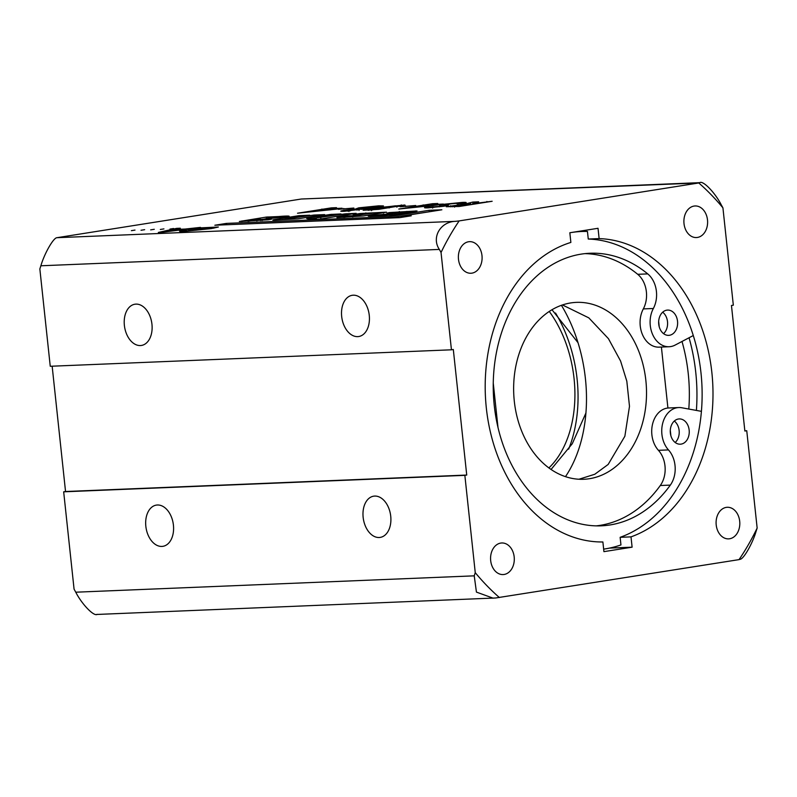 <?xml version="1.0" encoding="UTF-8"?>
<svg xmlns="http://www.w3.org/2000/svg" width="797" height="797" viewBox="0 0 797 797"><rect width="100%" height="100%" fill="white"/><g stroke="black" fill="none" stroke-linecap="round" stroke-linejoin="round"><path stroke-width="1.2" d="M514.304 401.24A88.527 66.4 87.6 0 0 583.713 479.276A88.527 66.4 87.6 0 0 645.849 380.408A88.527 66.4 87.6 0 0 576.45 302.372A88.527 66.4 87.6 0 0 514.304 401.24M578.951 479.246L594.791 474.255L608.161 464.452L624.868 436.248L629.491 406.321L626.821 381.195L620.574 361.011L608.44 338.675L588.804 317.864L562.463 304.952M498.005 427.551L493.263 383.178M658.671 321.49L659.239 326.86M661.4 347.044L667.916 408.024M670.297 430.33L670.875 435.7M631.005 536.869A151.769 113.832 87.6 0 0 711.851 372.418A151.769 113.832 87.6 0 0 599.125 238.602L598.029 228.291L569.835 232.754L570.871 242.427A151.769 113.832 87.6 0 0 486.339 408.114A151.769 113.832 87.6 0 0 602.881 541.97L603.917 551.644L632.111 547.18L631.005 536.869L620.136 537.317L620.953 544.929A159.35 119.52 -92.4 0 1 605.132 548.904A159.35 119.52 -92.4 0 1 603.648 549.123M569.835 232.764A159.35 119.52 -92.4 0 1 571.319 232.525A159.35 119.52 -92.4 0 1 581.69 231.489A159.35 119.52 -92.4 0 1 587.449 231.439L588.266 239.04L599.125 238.602M668.464 449.916A24.03 18.022 -92.4 0 1 662.377 424.652A24.03 18.022 -92.4 0 1 677.211 407.705A24.03 18.022 -92.4 0 1 678.775 407.546L668.753 407.964A24.03 18.022 87.6 0 0 667.189 408.114A24.03 18.022 87.6 0 0 652.344 425.07A24.03 18.022 87.6 0 0 658.432 450.325L668.464 449.916A24.03 18.022 -92.4 0 1 670.327 485.104A136.407 102.305 -92.4 0 1 610.074 524.944A136.407 102.305 -92.4 0 1 601.197 525.831A136.407 102.305 -92.4 0 1 493.732 399.676A136.407 102.305 -92.4 0 1 581.133 254.133A136.407 102.305 -92.4 0 1 590.009 253.257A136.407 102.305 -92.4 0 1 647.752 273.899A24.03 18.022 -92.4 0 1 653.351 308.499L643.318 308.907A24.03 18.022 87.6 0 0 642.342 334.312A24.03 18.022 87.6 0 0 659.089 347.143L669.121 346.735A24.03 18.022 -92.4 0 1 652.374 333.893A24.03 18.022 -92.4 0 1 653.351 308.499M658.432 450.325A24.03 18.022 -92.4 0 1 660.295 485.512A136.407 102.305 -92.4 0 1 600.051 525.362A136.407 102.305 -92.4 0 1 596.176 525.871M678.775 407.546A24.03 18.022 -92.4 0 1 681.794 407.765L701.41 411.342M666.79 310.163A12.642 9.484 -92.4 0 1 667.617 310.083A12.642 9.484 -92.4 0 1 677.58 321.779A12.642 9.484 -92.4 0 1 669.47 335.278A12.642 9.484 -92.4 0 1 668.653 335.358A12.642 9.484 -92.4 0 1 658.691 323.662A12.642 9.484 -92.4 0 1 666.79 310.163M662.676 312.205A12.642 9.484 -92.4 0 1 663.562 333.654M678.426 419.003A12.642 9.484 -92.4 0 1 679.243 418.923A12.642 9.484 -92.4 0 1 689.206 430.619A12.642 9.484 -92.4 0 1 681.106 444.118A12.642 9.484 -92.4 0 1 680.279 444.198A12.642 9.484 -92.4 0 1 670.317 432.502A12.642 9.484 -92.4 0 1 678.426 419.003M674.312 421.045A12.642 9.484 -92.4 0 1 675.189 442.484M584.998 253.625A136.407 102.305 -92.4 0 1 637.72 274.307A24.03 18.022 -92.4 0 1 643.318 308.907M693.31 335.527L675.089 345.101A24.03 18.022 -92.4 0 1 669.121 346.735M548.874 467.939A101.179 66.669 -99 0 0 549.272 311.458M568.64 449.159A113.871 75.028 -99 0 0 555.519 313.022M561.427 305.321A126.474 83.336 81 0 1 565.471 476.666M379.85 215.349L392.483 213.825L379.85 215.349M255.847 219.992L288.663 216.535A15.173 0.877 -6.1 0 0 289.152 216.256A15.173 0.877 -6.1 0 0 278.621 216.545L266.308 217.083L239.339 221.496L268.27 219.773L271.528 219.175L262.293 219.554L251.493 220.769L255.847 219.992M471.914 273.152A15.81 11.855 87.6 0 0 482.046 256.285A15.81 11.855 87.6 0 0 469.582 241.66A15.81 11.855 87.6 0 0 468.556 241.76A15.81 11.855 87.6 0 0 458.424 258.627A15.81 11.855 87.6 0 0 470.878 273.251A15.81 11.855 87.6 0 0 471.914 273.152M697.425 237.446A15.81 11.855 87.6 0 0 707.557 220.58A15.81 11.855 87.6 0 0 695.104 205.965A15.81 11.855 87.6 0 0 694.077 206.064A15.81 11.855 87.6 0 0 683.946 222.931A15.81 11.855 87.6 0 0 696.399 237.556A15.81 11.855 87.6 0 0 697.425 237.446M729.634 538.762A15.81 11.855 87.6 0 0 739.755 521.896A15.81 11.855 87.6 0 0 727.302 507.281A15.81 11.855 87.6 0 0 726.276 507.38A15.81 11.855 87.6 0 0 716.144 524.247A15.81 11.855 87.6 0 0 728.597 538.872A15.81 11.855 87.6 0 0 729.634 538.762M504.112 574.468A15.81 11.855 87.6 0 0 514.244 557.601A15.81 11.855 87.6 0 0 501.791 542.976A15.81 11.855 87.6 0 0 500.755 543.076A15.81 11.855 87.6 0 0 490.623 559.942A15.81 11.855 87.6 0 0 503.086 574.567A15.81 11.855 87.6 0 0 504.112 574.468M161.841 546.423A20.871 13.748 -99 0 0 162.897 546.324A20.871 13.748 -99 0 0 173.328 524.356A20.871 13.748 -99 0 0 157.417 504.999A20.871 13.748 -99 0 0 156.371 505.099A20.871 13.748 -99 0 0 145.931 527.066A20.871 13.748 -99 0 0 161.841 546.423M379.153 537.507A20.871 13.748 -99 0 0 380.199 537.397A20.871 13.748 -99 0 0 390.64 515.43A20.871 13.748 -99 0 0 374.729 496.073A20.871 13.748 -99 0 0 373.673 496.172A20.871 13.748 -99 0 0 363.243 518.15A20.871 13.748 -99 0 0 379.153 537.507M552.012 309.744L578.024 342.71M585.925 413.005L572.266 443.74L551.046 469.483M140.382 345.549A20.871 13.748 -99 0 0 141.428 345.45A20.871 13.748 -99 0 0 151.858 323.472A20.871 13.748 -99 0 0 135.948 304.115A20.871 13.748 -99 0 0 134.902 304.225A20.871 13.748 -99 0 0 124.471 326.192A20.871 13.748 -99 0 0 140.382 345.549M357.684 336.623A20.871 13.748 -99 0 0 358.74 336.523A20.871 13.748 -99 0 0 369.17 314.556A20.871 13.748 -99 0 0 353.26 295.199A20.871 13.748 -99 0 0 352.214 295.298A20.871 13.748 -99 0 0 341.774 317.276A20.871 13.748 -99 0 0 357.684 336.623M353.858 208.037L338.257 209.322L353.858 208.037M378.734 209.352L363.163 210.239L374.082 208.047L404.956 205.018L378.734 209.352M437.423 205.008L398.789 209.053L432.522 203.713L437.772 203.504L431.028 204.57L443.401 204.062L437.423 205.008M492.147 201.272L459.261 206.473L446.28 206.732L464.581 204.162L472.84 202.059L478.678 201.82L472.561 203.753L492.147 201.272M131.385 230.662L135.002 230.084L131.385 230.662M150.673 229.865L154.289 229.297L150.673 229.865M169.96 229.078L173.577 228.5L169.96 229.078M182.453 231.469L182.354 230.512C178.219 231.349 178.857 231.638 184.276 231.409L211.374 228.59L218.358 227.025L198.164 227.962L187.733 229.616L213.666 227.464L201.133 229.685L187.594 230.891C183.908 231.04 183.539 230.821 186.508 230.233L179.514 231.289M184.486 231.399L184.426 230.801L186.508 230.233M441.04 252.49A248.993 186.747 -92.4 0 1 459.152 220.908L455.456 221.337C440.392 221.745 431.257 237.526 439.346 249.421L441.04 252.49L451.441 349.803L50.251 366.271L39.85 268.958L40.866 265.78C44.423 253.496 53.489 237.645 56.976 237.695L301.286 199.021L698.79 182.971A248.993 186.747 -92.4 0 1 722.929 207.858L733.33 305.181L731.457 305.48L744.866 431.028L746.749 430.729L757.15 528.042A248.993 186.747 -92.4 0 1 739.038 559.624L740.024 559.305C743.511 559.355 752.577 543.504 756.134 531.22L757.15 528.042M459.152 220.908L698.79 182.971M162.329 232.266L200.475 227.394L185.193 229.038L174.503 229.476L180.331 228.221L176.575 228.38L158.344 232.435L162.329 232.266M160.317 229.466L163.933 228.898L160.317 229.466M141.029 230.263L144.646 229.685L141.029 230.263M284.539 219.195L309.724 215.21L299.064 215.648L275.403 219.394A8.986 0.518 -6.1 0 0 272.743 220.052A8.986 0.518 -6.1 0 0 277.934 219.962A54.754 3.148 -6.1 0 0 283.632 219.613L297.978 218.816L324.638 214.602L313.978 215.041L284.539 219.195M316.509 217.88L340.977 213.925L330.237 214.463L307.273 218.109A18.331 1.056 -6.1 0 0 306.676 218.448A18.331 1.056 -6.1 0 0 315.742 218.398L307.901 219.773L318.92 219.255L356.169 213.327L345.151 213.855L316.509 217.88M406.091 211.703L395.701 213.347L370.894 215.519L368.234 216.156L370.236 216.246L384.672 215.648A8.887 0.508 -6.1 0 0 397.155 214.363L417.02 210.956L389.514 212.57L386.953 213.148L394.764 212.829L407.167 211.444L406.091 211.703L406.221 212.929M348.478 216.575L354.147 215.648L344.643 216.017L336.902 217.611L363.532 215.937L386.475 212.171L359.766 213.536L353.131 214.612L362.635 214.244L375.198 212.759L348.478 216.575M448.153 205.865L448.053 204.699C449.169 204.988 447.775 205.496 443.879 206.224L427.869 207.868C424.781 207.957 423.835 207.788 425.03 207.369L438.35 206.493L439.436 206.264L439.735 205.307L444.258 204.231L462.399 202.388C466.524 202.249 467.261 202.488 464.611 203.125L456.88 203.803C458.325 203.464 458.136 203.305 456.302 203.335L449.847 203.962L448.103 204.869M432.99 206.562L433.887 207.439M439.496 206.831L439.735 205.307L439.864 206.562L444.387 205.487L444.258 204.231M466.175 202.528L464.611 203.125M456.88 203.803C458.325 203.464 458.136 203.305 456.302 203.335M415.745 205.496L400.134 206.782L415.745 205.496M411.222 215.808L401.2 216.226L441.867 209.78L429.075 210.308L388.408 216.744L226.428 223.399L214.851 225.232L399.646 217.641L411.222 215.808M336.165 209.163L297.53 213.217L331.263 207.878L336.513 207.658L329.759 208.724L342.142 208.216L336.165 209.163M354.356 209.422L358.799 207.828L378.724 205.825L383.447 205.915L378.685 207.011L344.174 211.305C339.432 211.444 339.731 211.075 345.091 210.169L354.167 208.904M344.174 211.305L340.767 211.175M96.497 614.467L495.714 597.979L739.038 559.624M493.154 598.178L476.437 592.101L474.235 575.842L75.755 592.201C81.912 604.305 94.016 616.818 97.234 614.338M75.755 592.201L74.071 589.142L63.67 491.819L65.543 491.52L52.154 366.192M451.441 349.803L453.314 349.504L466.733 475.052L464.85 475.351L475.251 572.664L474.235 575.842M499.4 597.551A248.993 186.747 -92.4 0 1 475.251 572.664M63.67 491.819L464.85 475.351M746.749 430.729L744.846 430.808M722.929 207.858L721.245 204.799C715.088 192.695 702.984 180.182 699.766 182.662L301.286 199.021M466.733 475.052L65.543 491.52M632.111 547.18L609.436 548.107M620.136 537.317A151.769 113.832 87.6 0 0 700.981 372.857A151.769 113.832 87.6 0 0 588.266 239.04M176.645 229.018L176.575 228.38M682.003 341.475A146.708 110.036 -92.4 0 1 688.797 409.04M696.389 410.425A159.35 119.52 87.6 0 0 689.056 337.769M180.909 229.895L170.538 231.22M170.508 230.941L163.614 232.106M163.584 231.837L172.321 229.954L180.879 229.596M450.723 206.821L450.604 205.736M452.228 206.762L454.499 206.453M464.641 204.769L464.581 204.162M466.683 204.919L470.788 203.873M472.97 203.275L472.84 202.059M470.868 204.64L470.788 203.823M472.631 204.361L472.561 203.753M486.967 202.089L486.897 201.482M459.979 206.363L459.919 205.756L466.663 204.69L455.774 205.536L454.429 205.855L454.569 207.11M466.723 205.297L466.663 204.69M455.774 205.536C453.822 205.945 454.609 206.044 458.126 205.835L459.919 205.756M241.979 221.506L241.919 220.948M260.609 219.265L257.242 219.803M251.713 220.669L247.987 221.267M282.706 217.491A15.173 0.877 -6.1 0 0 280.215 217.671M280.006 217.91L280.096 216.595L279.478 216.605A13.021 0.747 -6.1 0 0 274.955 217.013L264.106 219.095L280.096 216.595M314.118 216.266L313.978 215.041M275.483 220.131L275.403 219.394M283.682 219.364L280.992 219.783M299.194 216.874L299.064 215.648M319.587 219.145L316.379 219.434M315.652 218.049L311.986 218.627M407.167 211.444L407.078 212.789M409.528 212.4L407.277 212.5M378.754 215.618L375.865 216.017M394.435 214.752L392.582 214.831M384.772 215.648L384.712 215.08M375.198 212.759L375.118 214.104M377.808 213.676L375.307 213.785M347.402 216.824L344.135 217.312M439.715 205.785L439.864 206.562M444.387 205.487L448.063 204.959M462.499 203.305L462.399 202.388M420.358 206.264L420.288 205.656M423.247 205.805L423.147 204.889M425.847 205.427L425.777 204.789M432.582 204.321L432.522 203.713M431.097 205.208L431.028 204.57M432.014 205.168L414.35 207.21L432.064 205.626M405.683 206.553L405.613 205.915M368.154 210.308L371.312 209.77M374.152 208.684L374.082 208.047M396.806 206.433L400.054 206.224M401.349 205.985L401.23 204.909M379.332 207.828C373.066 208.734 370.814 209.272 372.588 209.442L389.085 207.379C395.232 206.493 397.324 205.985 395.352 205.835L379.332 207.828M371.412 210.637L371.272 209.382L372.637 209.98M396.886 207.15L396.747 205.895L395.352 205.835M389.145 207.967L389.085 207.379M431.107 211.484L388.547 217.999L225.74 224.784M226.567 224.654L226.428 223.399M388.547 217.999L388.408 216.744M429.214 211.564L429.075 210.308M401.319 217.382L401.2 216.226M319.099 210.418L319.029 209.81M321.988 209.96L321.888 209.053M324.578 209.581L324.509 208.944M331.323 208.485L331.263 207.878M329.828 209.372L329.759 208.724M330.755 209.332L313.091 211.364L330.805 209.78M343.806 209.093L343.736 208.455M345.211 211.255L345.091 210.169M347.203 211.135L348.917 210.896M358.511 209.153L358.799 207.828M358.939 209.083L361.659 208.675M374.979 207.29L377.927 207.12M378.844 206.981L378.724 205.825M361.599 208.156L361.918 209.481M350.62 209.91C348.448 210.269 348.309 210.418 350.212 210.358L357.046 209.641C359.238 209.282 359.457 209.123 357.704 209.163L350.62 209.91C348.448 210.269 348.309 210.418 350.212 210.358L350.272 210.886M357.106 210.159L357.046 209.641C359.238 209.282 359.457 209.123 357.704 209.163M363.651 207.668C360.971 208.137 360.931 208.326 363.532 208.226L372.896 207.31C375.586 206.841 375.576 206.662 372.876 206.762L363.651 207.668C360.971 208.137 360.931 208.326 363.532 208.226L363.641 209.193M372.946 207.798L372.896 207.31C375.586 206.841 375.576 206.662 372.876 206.762M660.295 485.512L670.327 485.104M637.72 274.307L647.752 273.899M455.456 221.337L56.976 237.695M40.866 265.78L439.346 249.421M458.205 206.523L458.126 205.835M266.447 218.338L266.308 217.083M267.941 218.099L267.822 216.933M256.893 220.899L256.833 220.331M260.888 220.659L260.778 219.713M262.392 220.52L262.293 219.554M279.877 217.93L279.737 216.674M320.902 218.936L320.773 217.711M345.28 215.08L345.151 213.855M346.785 214.841L346.665 213.696M316.02 219.464L315.911 218.478M307.333 218.657L307.273 218.109M307.662 218.687L307.592 218.049M330.366 215.688L330.237 214.463M331.861 215.449L331.741 214.303M399.407 212.261L399.337 211.564M415.725 211.414L415.665 210.896M370.964 216.216L370.894 215.519M376.124 215.967L375.995 214.712M383.626 214.752L383.536 213.935M394.326 214.752L394.196 213.496M395.84 214.562L395.701 213.347M392.234 215.011L392.124 213.915M352.802 216.963L352.742 216.395M374.251 214.244L374.122 213.008M359.855 214.363L359.766 213.536M365.953 213.805L365.853 212.909M337.45 217.591L337.39 217.073M343.258 217.352L343.138 216.166M344.772 217.272L344.643 216.017M576.46 231.708L581.69 231.489M213.745 228.191L213.666 227.464M316.389 219.454L316.27 218.398M392.602 214.971L392.483 213.825M432.492 206.831L432.632 208.087M457.827 203.424L457.956 204.68M348.857 210.318L348.986 211.574M358.889 209.213L359.029 210.468M374.929 206.831L375.058 208.087"/></g></svg>
